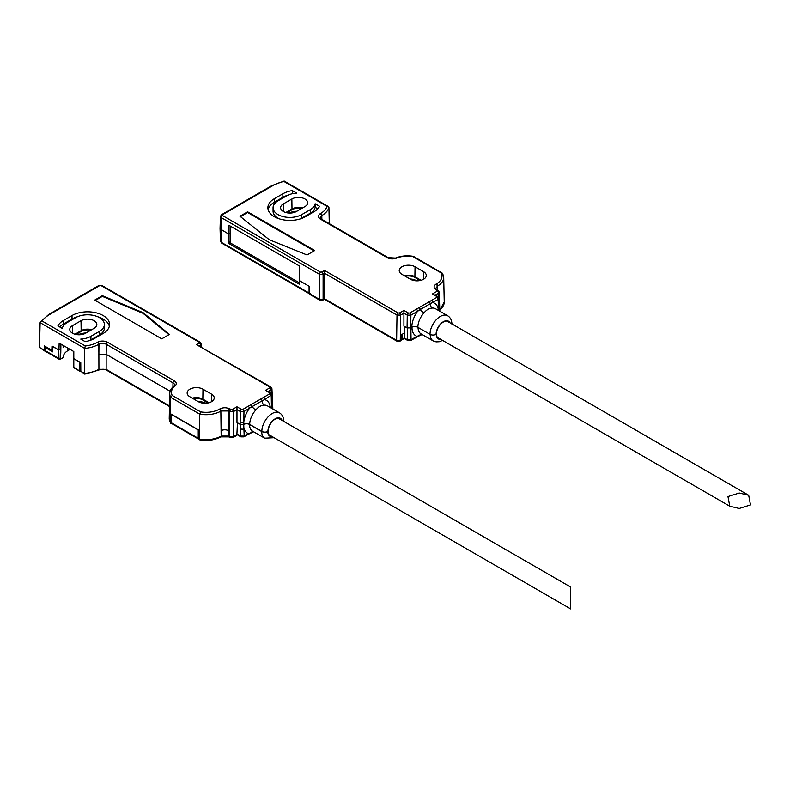 <?xml version="1.0" encoding="UTF-8"?>
<svg xmlns="http://www.w3.org/2000/svg" width="790" height="790" viewBox="0 0 790 790"><rect width="100%" height="100%" fill="white"/><g stroke="black" fill="none" stroke-linecap="round" stroke-linejoin="round"><path stroke-width="1.19" d="M739.233 508.474L729.772 506.212L727.975 496.584L739.233 493.029L748.693 495.291L750.5 504.919L739.233 508.474M449.362 322.468A9.915 5.728 120 0 0 448.315 321.53A9.915 5.728 120 0 0 443.358 322.024A9.915 5.728 120 0 0 436.347 334.17L436.347 333.973M436.515 334.071A9.915 5.728 120 0 0 438.569 338.614A9.915 5.728 120 0 0 440.287 339.078M440.83 339.394A10.3 5.945 -60 0 1 436.248 334.229L436.08 334.328A10.3 5.945 -60 0 1 443.358 321.718A10.3 5.945 -60 0 1 449.994 322.834M451.87 323.327A4.296 2.479 180 0 1 452.068 324.028M416.567 337.132A1.718 0.988 -120 0 0 416.923 336.343L411.067 339.73A1.718 0.988 -120 0 1 410.711 340.51L419.056 335.947A1.718 0.81 -112.1 0 0 419.362 335.533A4.296 3.377 94.8 0 1 421.584 334.2M419.362 335.533L416.923 336.343A18.881 10.902 120 0 1 411.975 327.228M407.067 327.949L403.917 326.132L403.917 313.205L407.265 315.131L407.067 327.949L410.879 327.85L411.067 339.73L407.423 339.749L404.273 337.932L400.974 339.809L402.169 339.147L402.169 334.308M404.302 326.349L404.302 333.074L401.685 334.585L401.685 339.582L400.273 340.401L396.629 340.372L324.354 298.669L324.729 270.585L320.681 272.224L222.385 215.472L222.385 214.771L272.619 185.769A33.901 19.572 180 0 1 283.896 181.463L327.08 206.397A23.601 13.628 180 0 1 320.592 213.468L321.609 215.66L321.708 219.274M404.273 333.054L404.273 338.081M299.687 208.234L299.687 209.617M296.912 211.216A15.958 9.213 0 0 0 288.824 213.024M222.385 214.771A1.718 0.988 60 0 0 221.526 214.692L220.42 216.47L220.055 228.478L220.805 229.554L220.104 228.814L228.596 234.047L228.863 243.537L299.44 284.281L299.42 280.677M221.625 243.063A1.718 0.988 -60 0 1 221.536 243.014A1.718 0.988 -60 0 1 221.18 242.254L220.43 241.236L220.055 228.34M220.805 229.554L221.348 242.352L221.17 217.556A1.718 0.988 -60 0 1 222.385 215.472M296.833 211.256A15.731 9.085 0 0 0 289.101 213.043M220.43 241.236L221.704 243.113A1.718 0.988 -60 0 1 221.348 242.352L310.263 293.673L309.078 293.001L309.078 286.247M228.863 243.537L230.117 242.816L230.097 225.96M228.843 242.5L230.117 241.77M299.42 282.83L230.117 242.816M309.887 294.473L319.822 300.2A1.718 0.988 -60 0 1 319.466 299.39L309.522 293.653L309.522 286.503L299.252 280.578L299.252 265.884L228.853 225.249L228.596 234.047L229.989 233.248M416.626 280.835L414.325 279.591A15.958 9.213 0 0 0 410 278.988M414.325 279.591A15.731 9.085 0 0 0 410.04 279.018M319.822 300.2L322.755 300.2L324.354 299.272L396.985 341.211A1.718 0.988 -60 0 1 396.629 340.372L397.005 315.072L400.649 315.091A1.718 0.988 -120 0 0 399.434 313.018L398.219 313.018L324.729 270.585M396.985 341.211L399.918 341.211A1.718 0.988 -120 0 0 400.273 340.401L400.649 315.091L403.917 313.205L403.917 310.421L399.434 313.018M324.354 298.699L323.11 299.39L319.466 299.39L319.466 274.298L323.11 274.298A1.718 0.988 -120 0 0 321.895 272.224M322.755 300.2A1.718 0.988 -120 0 0 323.11 299.39L323.11 274.298L324.729 273.36L397.005 315.072A1.718 0.988 -60 0 1 398.219 313.018M309.522 293.653L310.756 294.394M329.292 223.649L328.926 207.434L327.08 206.397M437.295 290.453A1.718 0.988 -60 0 1 438.154 290.365L436.91 289.644A1.718 0.988 -60 0 0 436.05 289.733L437.295 291.154L432.416 293.969L436.969 296.606L436.969 297.307L416.35 309.206A1.718 0.988 60 0 1 417.564 311.309L420.27 309.532A4.296 1.254 -137.5 0 0 423.993 312.899C426.531 309.769 429.326 308.159 432.387 308.06A14.585 8.423 -60 0 1 435.488 308.732L447.624 315.733A14.585 8.423 120 0 0 440.326 316.454A14.585 8.423 120 0 0 430.007 334.328A4.296 2.479 0 0 0 436.08 334.328M416.35 309.206L409.694 313.057L408.479 313.057A1.718 0.988 120 0 0 407.265 315.131L410.899 315.161L417.564 311.309A18.881 10.902 120 0 0 411.807 327.317A4.296 2.479 180 0 1 417.871 327.317A14.585 8.423 -60 0 1 423.993 312.899M419.263 307.774A1.718 0.849 66.2 0 1 420.27 309.532L430.353 303.706A4.296 3.269 -93.6 0 0 432.387 308.06M437.295 291.154A1.718 0.988 60 0 1 438.509 293.228L439.27 292.132L439.842 311.25M400.451 340.322L401.685 339.582M220.42 216.47L221.17 217.556L319.466 274.298A1.718 0.988 -60 0 1 320.681 272.224M409.694 313.057A1.718 0.988 60 0 1 410.899 315.161L410.711 327.949M429.039 302.126A1.718 1.116 52.9 0 1 430.353 303.706L438.183 299.41L438.944 298.324L439.092 308.505A2.577 1.511 179.1 0 1 438.341 309.601L438.381 310.401M430.007 334.328L417.871 327.317M431.528 300.447A1.718 0.988 60 0 1 432.742 302.55A18.881 10.902 120 0 1 438.341 309.601L438.183 299.41A1.718 0.988 60 0 0 436.969 297.307M438.154 290.365L439.27 292.142M413.318 256.335C406.909 255.308 400.965 255.891 395.474 258.083L388.157 257.639A1.718 0.988 120 0 0 387.298 257.718A7.09 4.088 180 0 0 396.106 258.281L395.138 258.834L396.106 258.281A19.286 11.139 180 0 1 412.775 256.582L442.765 273.863M413.417 256.365L442.647 273.389L443.704 277.31L444.237 301.968A21.528 12.433 180 0 1 439.793 309.68M412.775 256.582L413.684 257.076L412.775 256.582M301.592 208.511A9.055 5.224 0 0 0 292.014 209.715L286.76 212.747M302.521 207.977A9.055 5.224 0 0 0 292.014 208.945L285.822 212.52M291.865 199.001A9.263 5.352 180 0 1 302.017 197.846A9.263 5.352 180 0 1 307.685 202.842A9.263 5.352 180 0 1 304.97 206.565L296.428 211.493A9.263 5.352 180 0 1 283.324 211.493A9.263 5.352 180 0 1 280.608 207.78A9.263 5.352 180 0 1 283.324 203.929L291.865 199.001L292.014 209.715M432.416 293.969L437.828 296.517L438.944 298.324M307.043 254.972L269.341 239.765L239.953 216.233L247.625 211.809L314.706 250.539L307.043 254.972M319.545 206.299A21.992 12.699 180 0 1 313.966 211.76L305.434 216.687A21.992 12.699 180 0 1 281.457 219.442A21.992 12.699 180 0 1 267.889 207.711A21.992 12.699 180 0 1 274.328 198.734L282.869 193.797A21.992 12.699 180 0 1 292.31 190.578L296.714 193.115A16.817 9.707 180 0 0 286.523 195.91L277.981 200.848A16.817 9.707 180 0 0 273.063 207.711A16.817 9.707 180 0 0 283.442 216.677A16.817 9.707 180 0 0 301.77 214.574L310.312 209.646A16.817 9.707 180 0 0 315.151 203.761L319.545 206.299M415.046 266.773A9.263 5.352 0 0 0 404.895 265.628A9.263 5.352 0 0 0 399.226 270.624A9.263 5.352 0 0 0 401.942 274.337L410.484 279.275A9.263 5.352 0 0 0 420.527 280.44A9.263 5.352 0 0 0 426.294 275.552A9.263 5.352 0 0 0 423.588 271.701L415.046 266.773L414.898 276.717L421.09 280.292M240.466 216.648L247.625 212.51L247.625 211.809M247.625 212.51L314.104 250.884M268.096 209.469A21.992 12.699 180 0 1 274.328 202.25L282.869 197.322A21.992 12.699 180 0 1 288.271 195.031M292.31 193.728L292.31 190.578M273.063 207.711L273.063 211.226A16.817 9.707 0 0 0 279.739 218.978M300.022 218.978A16.817 9.707 0 0 0 301.77 218.099L310.312 213.172A16.817 9.707 0 0 0 315.151 207.286L315.151 203.761M315.151 207.286L317.778 208.807M420.152 280.529L414.898 277.488A9.055 5.224 0 0 0 405.319 276.293M404.391 275.759A9.055 5.224 180 0 1 414.898 276.717L414.898 277.488M570.736 590.308L570.736 605.752C570.736 609.841 570.736 609.841 570.736 605.752L570.736 590.308C570.736 586.21 570.736 586.21 570.736 590.308L570.736 587.108L278.11 418.157M268.817 434.638L570.736 608.952L570.736 605.752M271.79 436.357A9.915 5.728 -60 0 1 270.071 435.892A9.915 5.728 -60 0 1 268.017 431.35L268.195 431.251A9.915 5.728 -60 0 1 275.206 419.105A9.915 5.728 -60 0 1 280.164 418.621A9.915 5.728 -60 0 1 281.586 420.162M282.07 420.448A10.3 5.945 120 0 0 275.206 418.799A10.3 5.945 120 0 0 267.919 431.409A4.296 2.479 180 0 1 261.855 431.409A14.585 8.423 -60 0 1 272.165 413.545A14.585 8.423 -60 0 1 279.463 412.824C282.267 414.562 283.689 417.377 283.738 421.248A4.296 2.479 180 0 1 283.738 421.406M94.119 320.73A9.263 5.352 0 0 0 81.015 320.73L72.483 325.658A9.263 5.352 0 0 0 69.767 329.509A9.263 5.352 0 0 0 75.544 334.397A9.263 5.352 0 0 0 85.587 333.222L94.119 328.294A9.263 5.352 0 0 0 96.834 324.572A9.263 5.352 0 0 0 94.119 320.73M74.971 334.249L81.163 330.674A9.055 5.224 180 0 1 91.67 329.707M73.668 367.093L80.501 371.596L74.013 367.854A1.718 0.988 -60 0 1 73.806 367.646L73.806 351.55L59.151 343.087L58.944 350.059L52.703 346.652A20.698 11.949 180 0 1 52.683 346.445L51.982 346.04L51.824 350.247L51.982 346.04M60.504 358.364L60.781 344.025M52.002 349.644L52.762 350.089L52.762 351.362A20.609 11.899 180 0 0 52.782 351.886L48.792 349.575A24.776 14.309 180 0 1 49.049 348.647M52.15 346.139L52.15 348.676A21.557 12.452 0 0 0 51.982 350.158M197.935 401.429A15.958 9.213 180 0 1 206.022 403.236M63.131 346.316A15.958 9.213 180 0 1 63.309 345.487M63.131 345.378L63.151 347.59A15.731 9.085 180 0 1 63.131 347.254A15.731 9.085 180 0 1 63.131 347.205M77.973 334.753A15.958 9.213 180 0 1 86.07 332.946M45.119 349.536L45.119 350.256A29.931 17.281 180 0 0 44.931 350.572L44.378 350.237L44.931 350.572M60.909 344.094L60.781 353.268M253.649 431.804L250.558 433.226A1.718 0.81 -112.1 0 0 250.864 432.811A4.296 3.377 94.8 0 1 253.096 431.478M250.558 433.226L248.07 434.411A1.718 0.988 -120 0 0 248.425 433.621L250.864 432.811M261.855 431.409L249.719 424.408A4.296 2.479 0 0 0 243.725 424.358L244.199 436.07L248.425 433.621A18.881 10.902 -60 0 1 244.08 428.733A2.577 1.511 -0.9 0 1 240.446 428.773L240.397 424.21M243.833 424.319A4.296 2.479 180 0 1 249.551 424.497A14.585 8.423 120 0 0 252.573 431.182L264.709 438.183A14.585 8.423 -60 0 1 261.688 431.508L249.551 424.497M261.688 431.508A4.296 2.479 0 0 0 267.751 431.508A10.3 5.945 120 0 0 272.343 436.673M198.241 438.312L199.426 438.973L198.241 438.312L198.241 429.977L171.4 414.483L171.657 422.966L198.241 438.312M172.892 423.657L171.657 422.966M78.368 334.772A15.731 9.085 180 0 1 85.646 333.183M70.083 349.397L67.881 350.661A15.524 8.966 0 0 0 63.348 356.725M79.79 370.629L79.711 362.245L73.668 358.759M45.652 350.898L60.228 359.312L58.993 358.621L58.736 350.138M63.131 347.077A15.731 9.085 180 0 1 63.378 345.526M44.526 350.928L39.5 347.412L44.378 350.237L44.408 345.971L45.119 346.375A29.072 16.788 0 0 0 45.099 346.405L45.119 350.612M58.904 350.039L52.683 346.445L52.752 349.763A20.619 11.909 180 0 0 52.772 350.148L52.703 346.652M52.782 350.859L52.782 351.886M45.099 347.452L48.792 349.575L48.792 348.528A24.776 14.309 180 0 1 48.792 348.499L51.824 350.247M45.099 346.405L48.792 348.528M236.891 433.977L240.555 436.09L244.199 436.07A1.718 0.988 -120 0 1 243.843 436.85L240.911 436.85A1.718 0.988 -60 0 1 240.555 436.09L240.446 428.773M63.131 357.633L60.228 359.312M45.119 346.375L48.792 348.499M84.708 374.124L80.827 371.28L80.768 362.659L80.067 362.255A20.698 11.949 180 0 1 79.711 362.245M80.067 362.255L73.845 358.66M200.166 439.596L199.021 439.615L199.021 430.224L198.241 429.977M198.409 429.879L170.966 414.029L170.689 423.252L171.815 423.223M237.435 422.769L236.891 434.727L235.657 435.468M198.399 401.695A15.731 9.085 180 0 1 205.321 403.265M84.787 374.144L98.562 370.135A1.718 0.978 -119.4 0 0 98.918 369.325L98.878 354.315L105.959 354.216A5.145 2.972 0 0 1 106.156 354.325L106.146 369.345L169.494 405.922M80.827 371.28L84.53 373.413A25.843 14.921 0 0 0 98.918 369.325L106.146 369.345A1.718 0.988 -60 0 0 106.502 370.154L106.502 370.154C104.616 368.979 101.969 368.969 98.562 370.135M199.347 439.783C207.415 441.166 214.564 440.188 220.805 436.87L220.805 436.87A1.718 0.988 60.2 0 0 221.161 436.06L228.429 436.07L229.673 436.791A1.718 0.988 120 0 0 230.028 437.601L228.784 436.88A1.718 0.988 120 0 1 228.429 436.07L228.429 430.659A5.145 2.864 -0 0 0 221.151 430.659L220.854 411.146A21.004 12.127 180 0 1 199.771 414.157L170.699 397.37A21.004 12.127 180 0 1 169.751 393.618L169.228 418.275A21.528 12.433 0 0 0 170.235 422.186L170.699 397.37L172.22 395.464L200.68 411.896L199.771 414.157L199.495 439.082A21.528 12.433 0 0 0 221.161 436.06L220.854 411.146A1.718 0.988 60 0 0 219.64 409.072L219.936 408.904A1.718 0.988 60 0 1 221.151 410.978L228.429 410.978L228.429 430.659M75.909 334.476L81.163 331.445A9.055 5.224 180 0 1 90.741 330.24M169.751 393.618C169.83 390.783 171.262 388.216 174.067 385.915L174.55 385.066A5.372 3.101 0 0 0 172.98 382.834L106.314 344.341A5.372 3.101 0 0 0 98.957 344.203L98.878 354.315M84.53 373.413L85.123 373.779L84.53 373.413L84.718 348.43L85.3 345.99A23.601 13.628 0 0 0 97.545 342.248L98.76 344.322A25.32 14.615 180 0 1 84.718 348.43L40.112 322.675L40.32 322.053M230.887 409.625A1.718 0.988 120 0 0 229.673 411.699L228.429 410.978A1.718 0.988 120 0 1 229.643 408.904L232.102 409.625A1.718 0.988 60 0 1 233.317 411.699L229.673 411.699L229.673 436.791L233.317 436.791A1.718 0.988 60 0 1 232.961 437.601L230.028 437.601M201.371 346.879L201.282 343.986L200.532 345.072A1.718 0.988 -120 0 0 199.317 342.998L199.317 342.297L101.021 285.546L99.807 285.546L49.573 314.548A33.901 19.572 0 0 0 42.117 321.056L85.3 345.99M39.5 347.412L40.112 322.675L42.117 321.056M199.021 439.615L199.495 439.082M232.102 409.625L236.98 406.801L241.543 409.437L242.757 409.437L263.376 397.528A1.718 0.988 60 0 1 264.591 399.631L262.191 400.787A4.296 3.269 -93.6 0 0 264.225 405.142C261.174 405.24 258.379 406.85 255.841 409.99A14.585 8.423 120 0 0 249.719 424.408M260.888 399.217A1.718 1.116 52.9 0 1 262.191 400.787L252.109 406.613A4.296 1.254 -137.5 0 0 255.841 409.99M242.757 409.437A1.718 0.988 60 0 1 243.972 411.541L240.328 411.511L236.98 409.585L233.317 411.699L233.317 436.791L236.891 434.727M243.685 424.388L240.14 424.329L240.17 421.87A2.577 1.462 0.9 0 0 243.814 421.909L243.725 424.358M240.14 424.329L236.98 422.512L236.98 406.801M271.582 408.272L272.195 407.294L272.007 394.704L264.591 399.631A18.881 10.902 -60 0 1 270.289 407.522M272.866 409.013L271.938 388.719L271.177 389.835A1.718 0.988 -120 0 0 269.973 387.762L269.973 387.06L196.473 344.628L199.317 342.998M199.317 342.297A1.718 0.988 120 0 1 200.176 342.208L101.88 285.457A1.718 0.988 120 0 0 101.021 285.546M269.973 387.06A1.718 0.988 120 0 1 270.822 386.972L196.473 344.628M263.376 397.528L270.032 393.687L270.042 392.986A1.718 0.988 -60 0 1 270.891 392.897L265.479 390.349L269.973 387.762M270.032 393.687A1.718 0.988 60 0 1 271.247 395.79L271.444 408.183M251.111 404.855A1.718 0.849 66.2 0 1 252.109 406.613L243.972 411.541L243.814 421.909A18.881 10.902 -60 0 1 249.413 408.391A1.718 0.988 60 0 0 248.198 406.297M101.88 285.457L98.948 285.457A1.718 0.988 60 0 1 99.807 285.546M58.944 350.059L60.395 349.219M173.741 386.656L175.163 385.836A19.286 11.139 0 0 0 172.22 395.464M169.425 334.417L143.089 312.652L102.345 295.687L94.672 300.121L161.753 338.851L169.425 334.417M85.132 341.635A21.992 12.699 0 0 0 94.583 338.416L103.125 333.489A21.992 12.699 0 0 0 109.563 324.512A21.992 12.699 0 0 0 95.985 312.781A21.992 12.699 0 0 0 72.018 315.536L63.486 320.464A21.992 12.699 0 0 0 57.907 325.915L62.301 328.452A16.817 9.707 0 0 1 67.14 322.577L75.682 317.649A16.817 9.707 0 0 1 94.01 315.536A16.817 9.707 0 0 1 104.389 324.512A16.817 9.707 0 0 1 99.461 331.375L90.929 336.303A16.817 9.707 0 0 1 80.738 339.098L85.132 341.635M189.877 396.778A9.263 5.352 180 0 1 187.161 393.055A9.263 5.352 180 0 1 192.829 388.058A9.263 5.352 180 0 1 202.981 389.213L211.523 394.141A9.263 5.352 180 0 1 214.228 397.992A9.263 5.352 180 0 1 208.461 402.88A9.263 5.352 180 0 1 198.418 401.705L189.877 396.778M168.922 334.703L143.089 313.353L143.089 312.652M143.089 313.353L102.345 296.388L102.345 295.687M102.345 296.388L95.274 300.467M109.356 326.27A21.992 12.699 0 0 0 97.713 316.76M77.43 316.76A21.992 12.699 0 0 0 72.018 319.051L63.486 323.979A21.992 12.699 0 0 0 59.675 326.942M104.389 324.512L104.389 328.028A16.817 9.707 180 0 1 99.461 334.901L90.929 339.828A16.817 9.707 180 0 1 89.171 340.707M209.024 402.732L202.833 399.157A9.055 5.224 0 0 0 192.326 398.19M193.254 398.723A9.055 5.224 180 0 1 202.833 399.928L208.086 402.959M430.185 334.417A14.585 8.423 120 0 0 433.197 340.905L421.06 333.903A14.585 8.423 -60 0 1 418.048 327.416M407.245 328.038L407.423 339.749A1.718 0.988 -60 0 0 407.778 340.51L404.273 338.485L401.824 339.897M387.298 257.718L320.622 219.225A1.718 0.988 120 0 1 321.481 219.146L320.266 217.754A5.372 3.101 180 0 1 321.609 215.66L321.807 215.552A25.32 14.615 0 0 0 328.926 207.434M321.866 219.363L321.807 215.552A1.718 0.988 -120 0 0 320.592 213.468M436.91 289.644L435.754 288.35L437.561 286.039A21.004 12.127 0 0 0 443.704 277.31M437.374 289.92L437.265 286.207A1.718 0.988 60 0 0 436.05 284.124C433.434 286 433.434 287.866 436.05 289.733M437.621 290.058L437.561 286.039A1.718 0.988 60 0 0 436.347 283.956L436.05 284.124M435.329 295.075L438.509 293.228L438.638 297.287M408.479 313.057L403.917 310.421M436.969 296.606A1.718 0.988 -60 0 1 437.828 296.517M441.245 273.014A19.286 11.139 180 0 1 436.347 283.956M320.622 219.225A7.09 4.088 180 0 1 320.355 213.606M283.324 203.929L283.442 211.562M284.143 181.048L271.76 185.69A1.718 0.988 60 0 1 272.619 185.769M274.328 202.25L274.328 198.734M282.869 197.322L282.869 193.797M301.77 218.099L301.77 214.574M310.312 213.172L310.312 209.646M423.588 271.701L423.47 279.334M81.015 320.73L81.163 331.445M67.851 348.104L67.881 350.661M175.163 385.836A7.09 4.088 0 0 0 174.195 380.75L107.519 342.258A1.718 0.988 -60 0 0 106.314 344.341L106.156 354.325L170.146 391.267M200.571 346.415L200.532 345.072L199.386 345.734M72.483 325.658L72.591 333.291M98.908 354.038L98.76 344.322A1.718 0.988 -120 0 0 97.545 342.248M174.195 380.75A1.718 0.988 -60 0 0 172.98 382.834L172.911 386.942M279.463 412.824L267.326 405.813A14.585 8.423 120 0 0 264.225 405.142M240.17 421.87L240.328 411.511A1.718 0.988 120 0 1 241.543 409.437M271.335 393.223L271.177 389.835L268.393 391.455M270.891 392.897L272.007 394.704M270.042 392.986L265.479 390.349M229.643 408.904C226.404 407.393 223.165 407.393 219.936 408.904M200.68 411.896A19.286 11.139 0 0 0 219.64 409.072M107.519 342.258A7.09 4.088 0 0 0 97.782 342.11M40.31 322.053L48.713 314.459A1.718 0.988 60 0 1 49.573 314.548M72.018 319.051L72.018 315.536M63.486 323.979L63.486 320.464M99.461 334.901L99.461 331.375M90.929 339.828L90.929 336.303M211.523 394.141L211.404 401.774M202.981 389.213L202.833 399.928M437.305 337.36L729.772 506.212M447.624 315.733C450.419 317.481 451.85 320.286 451.9 324.167M442.607 340.411L439.25 341.744L436.09 341.882L433.197 340.905M419.056 335.947L422.146 334.526M221.704 243.113L309.423 293.762M410.711 340.51L407.778 340.51M444.237 301.968L439.813 310.213M399.918 341.211L401.32 340.401M439.131 310.914L439.092 308.505M321.481 219.146L388.157 257.639M284.193 181.058L328.393 206.575M221.526 214.692L271.76 185.69M446.992 321.096L748.693 495.291M264.709 438.183L274.11 437.7M198.576 439.062L172.032 423.736M59.368 359.391L45.267 351.254M272.017 407.847L272.007 408.519M248.07 434.411L243.843 436.85M236.891 434.53L240.911 436.85M169.475 406.514L106.502 370.154M220.805 436.87L228.784 436.88M170.472 422.936L169.228 418.275M236.516 435.547L232.961 437.601M200.176 342.208L201.282 343.986M270.822 386.972L271.938 388.719M98.948 285.457L48.713 314.459"/></g></svg>
